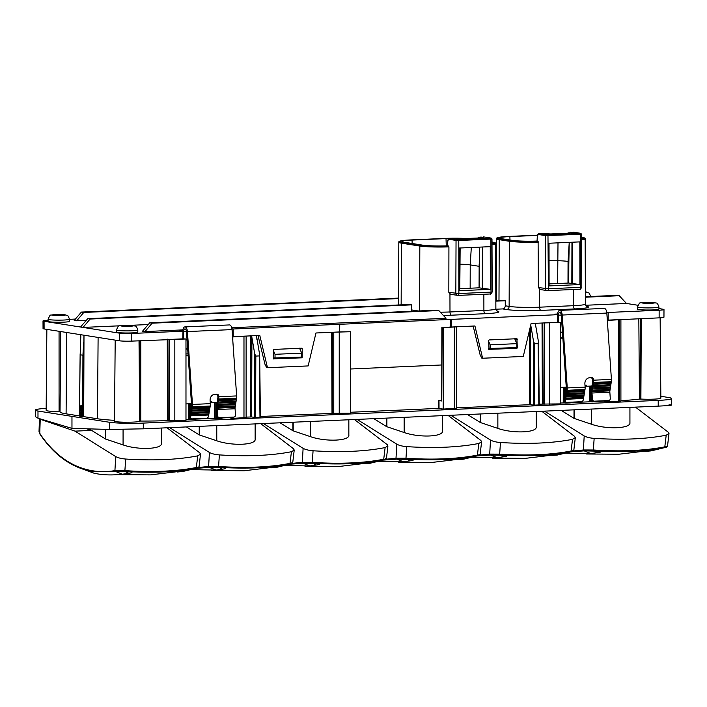 <?xml version="1.0" encoding="UTF-8"?>
<svg xmlns="http://www.w3.org/2000/svg" width="707" height="707" viewBox="0 0 707 707"><rect width="100%" height="100%" fill="white"/><g stroke="black" fill="none" stroke-linecap="round" stroke-linejoin="round"><path stroke-width="1.06" d="M660.833 396.229L669.016 397.599A25.24 2.103 180 0 1 671.65 398.536A25.24 2.103 180 0 1 658.217 400.392L143.291 423.095A25.24 2.103 180 0 1 109.488 422.273L37.984 411.032A25.24 2.103 180 0 1 35.35 410.095A25.24 2.103 180 0 1 46.167 408.372M46.856 329.374L46.149 410.431A12.62 1.052 0 0 0 47.616 410.926A12.62 1.052 0 0 0 51.425 411.288A12.62 1.052 0 0 0 59.079 411.483L60.042 411.536M60.74 331.556L60.033 411.801A52.106 4.339 0 0 0 66.096 413.834L79.405 415.919M80.448 416.229L79.44 416.07L80.165 354.79L82.922 355.223L82.701 416.582L80.448 416.352L81.42 405.632L80.89 405.553L80.51 410.785M82.701 416.582L83.992 335.091M83.559 342.639L83.108 416.591M83.285 416.582L97.469 418.765A52.106 4.339 0 0 0 114.49 420.338M115.197 340.12L114.481 421.178A12.62 1.052 0 0 0 115.948 421.664A12.62 1.052 0 0 0 130.15 422.194A12.62 1.052 0 0 0 139.73 421.178A12.62 1.052 0 0 0 139.721 421.151L139.27 340.783M182.848 338.821L185.976 338.989L185.976 420.418L167.594 420.577A52.106 4.339 0 0 1 140.781 421.063L139.871 421.107M185.976 419.534L189.538 419.445L189.6 403.759M190.351 417.855L190.342 419.578L189.538 419.445M190.342 419.578L191.438 419.605L191.438 418.747M195.353 418.73L195.362 419.428L191.438 419.605M195.786 419.101L215.865 418.288L215.927 402.601M216.678 415.363L216.669 418.411L215.865 418.288M216.669 418.411L217.765 418.447L217.765 417.643M221.68 417.722L221.689 418.27L217.765 418.447M222.113 417.934L229.881 417.598M229.943 417.36L229.934 417.899L232.824 418.35L246.124 417.563L246.124 336.134L232.824 336.93L232.824 340.854M246.124 417.121L251.621 416.953L251.913 337.539L254.741 353.951L255.819 356.072L259.248 355.921L259.663 354.746L256.447 335.613M254.741 353.951L254.511 417.404L251.621 416.953M254.511 417.404L255.598 417.43L255.819 356.072M259.248 355.921L259.973 417.236L255.598 417.43M260.397 416.485L332.688 413.348L332.352 332.272M339.678 331.91L350.389 331.742L350.389 413.171L332.688 413.348M350.389 412.278L438.349 408.407L443.192 409.079L456.492 408.284L456.492 326.864L443.192 327.65L443.192 409.079M456.492 407.842L530.48 404.66L530.771 325.247L533.591 341.658L534.678 343.779L538.098 343.629L538.416 341.446L535.296 323.32M533.591 341.658L533.361 405.111L530.48 404.66M533.361 405.111L534.457 405.138L534.678 343.779M538.098 343.629L538.822 404.943L534.457 405.138M539.247 404.192L543.056 404.077L542.72 322.993M557.523 322.304L560.757 322.472L560.757 403.891L543.056 404.077M560.757 403.008L564.319 402.928L564.38 387.242M565.132 401.337L565.123 403.052L564.319 402.928M565.123 403.052L566.219 403.078L566.219 402.221M570.134 402.212L570.142 402.91L566.219 403.078M570.567 402.575L590.645 401.77L590.707 386.075M591.459 398.836L591.45 401.894L590.645 401.77M591.45 401.894L592.546 401.921L592.546 401.116M596.461 401.196L596.469 401.744L592.546 401.921M596.894 401.417L604.662 401.072M604.724 400.834L604.724 401.373L607.605 401.823L620.905 401.037L620.905 319.617L607.605 320.404L607.605 324.327M620.905 400.595A52.106 4.339 0 0 0 639.437 399.084L640.887 399.057A12.62 1.052 0 0 0 654.002 399.137A12.62 1.052 0 0 0 660.851 398.2L660.144 317.814M35.35 410.095L35.35 416.617L37.984 418.208L71.964 428.38L71.964 416.732M629.919 422.574C631.148 428.592 606.924 429.662 591.556 424.262L574.013 418.376L561.208 410.405M665.932 447.275L651.112 450.889L666.728 447.107L667.505 446.241L668.999 433.532L668.283 432.233L635.487 407.135M668.999 433.532L666.197 435.203L664.81 446.851C645.067 450.704 621.294 451.755 593.5 449.988L583.39 449.979L573.554 450.933M570.54 451.844L584.159 450.88L590.875 453.549L597.3 452.648L593.314 450.721L594.154 438.384C622.257 440.143 646.278 439.082 666.197 435.203M594.154 438.384C589.947 438.048 586.624 437.235 584.203 435.945L583.39 449.979L584.159 450.88L604.865 451.322C623.857 451.985 640.807 451.234 655.725 449.078L651.518 450.332L618.917 454.23L586.103 453.991M544.478 411.147L584.203 435.945M71.964 428.38L109.488 429.449L143.291 428.831L658.217 406.127C670.837 405.526 674.434 405.076 669.016 404.775M536.224 426.701C537.453 432.728 513.229 433.798 497.861 428.398L480.318 422.503L467.513 414.541M572.237 451.411L557.416 455.025L573.032 451.243L573.81 450.377L575.304 437.668L574.588 436.369L541.792 411.262M575.304 437.668L572.502 439.339L571.115 450.978C551.372 454.84 527.599 455.882 499.805 454.124L489.695 454.106L479.859 455.061M476.845 455.98L490.464 455.016L497.18 457.676L503.605 456.784L499.619 454.848L500.459 442.511C528.562 444.279 552.582 443.218 572.502 439.339M500.459 442.511C496.252 442.184 492.929 441.371 490.508 440.072L489.695 454.106L490.464 455.016L511.17 455.449C530.162 456.112 547.112 455.361 562.03 453.214L557.867 454.46M450.783 415.274L490.508 440.072M559.988 454.292L562.03 453.214L570.611 451.72L572.926 450.439M557.416 455.025L551.867 455.485M497.18 457.676L471.613 457.243M503.605 456.784L506.76 456.236M442.529 430.837C443.757 436.855 419.534 437.925 404.165 432.525L386.623 426.639L373.817 418.668M478.542 455.538L463.721 459.152L479.337 455.37L480.115 454.504L481.608 441.795L480.893 440.496L448.097 415.398M481.608 441.795L478.807 443.466L477.419 455.105C457.676 458.967 433.904 460.018 406.11 458.251L396 458.242L386.163 459.197M383.15 460.107L396.768 459.143L403.485 461.804L409.91 460.911L405.924 458.984L406.764 446.638C434.867 448.406 458.887 447.345 478.807 443.466M406.764 446.638C402.557 446.311 399.234 445.498 396.813 444.199L396 458.242L396.768 459.143L417.475 459.585C436.466 460.239 453.417 459.497 468.334 457.341L464.128 458.596L431.526 462.493L398.713 462.254M357.088 419.41L396.813 444.199M466.293 458.428L468.334 457.341L476.916 455.856L479.231 454.574M463.721 459.152L458.171 459.612M403.485 461.804L377.918 461.379M409.91 460.911L413.065 460.363M348.834 434.964C350.062 440.991 325.839 442.052 310.47 436.661L292.928 430.766L280.113 422.804M384.847 459.665L370.026 463.279L385.642 459.506L386.42 458.631L387.913 445.931L387.197 444.623L354.401 419.525M387.913 445.931L385.112 447.593L383.724 459.241C363.981 463.094 340.208 464.146 312.414 462.387L302.304 462.369L292.468 463.324M289.455 464.234L303.073 463.271L309.79 465.94L316.215 465.047L312.229 463.112L313.068 450.774C341.172 452.533 365.192 451.481 385.112 447.593M313.068 450.774C308.862 450.439 305.539 449.625 303.117 448.335L302.304 462.369L303.073 463.271L323.779 463.712C342.771 464.375 359.722 463.624 374.639 461.477L370.477 462.723M263.393 423.537L303.117 448.335M372.598 462.555L374.639 461.477L383.221 459.983L385.536 458.702M370.026 463.279L364.476 463.748M309.79 465.94L284.223 465.506M316.215 465.047L319.37 464.499M255.139 439.1C256.367 445.118 232.143 446.188 216.775 440.788L199.233 434.902L186.418 426.931M291.151 463.801L276.331 467.415L291.947 463.633L292.725 462.767L294.218 450.059L293.502 448.759L260.706 423.652M294.218 450.059L291.417 451.729L290.029 463.368C270.286 467.23 246.513 468.273 218.719 466.514L208.609 466.505L198.773 467.451M195.759 468.37L209.378 467.407L216.095 470.067L222.519 469.174L218.534 467.247L219.373 454.901C247.477 456.669 271.497 455.608 291.417 451.729M219.373 454.901C215.167 454.574 211.844 453.761 209.422 452.462L208.609 466.505L209.378 467.407L230.084 467.848C249.076 468.502 266.026 467.76 280.944 465.604L276.737 466.859L244.136 470.756L211.322 470.517M169.698 427.664L209.422 452.462M278.903 466.691L280.944 465.604L289.525 464.11L291.841 462.829M276.331 467.415L270.781 467.875M216.095 470.067L190.528 469.642M222.519 469.174L225.674 468.626M86.74 428.804L91.663 430.404L75.03 431.137L115.727 456.598L114.914 470.632C100.235 473.01 86.457 471.021 73.572 464.685C60.74 458.313 49.472 447.911 39.76 433.479L40.228 419.269L75.03 431.137M40.228 419.269L39.459 418.65M161.443 443.227C162.672 449.245 138.448 450.315 123.08 444.915L105.537 439.029L91.663 430.404M197.456 467.928L182.636 471.542L198.252 467.76L199.029 466.894L200.523 454.186L199.807 452.887L167.011 427.788M200.523 454.186L197.721 455.856L196.334 467.504C176.591 471.357 152.818 472.409 125.024 470.641L114.914 470.632L115.683 471.534L136.389 471.976C155.381 472.638 172.331 471.887 187.249 469.731L183.086 470.977M76.656 466.726L92.255 471.516L115.683 471.534L122.399 474.203L128.824 473.301L124.839 471.375L125.678 459.037C153.781 460.796 177.802 459.736 197.721 455.856M125.678 459.037C121.471 458.702 118.149 457.889 115.727 456.598M90.257 430.015L90.257 428.902M92.255 471.516C71.663 467.742 54.2 455.237 39.857 433.992L39.026 431.553L40.317 434.275M185.207 470.818L187.249 469.731L195.83 468.246L198.146 466.965M182.636 471.542L177.086 472.011M122.399 474.203C111.909 475.413 102.462 475.086 94.058 473.213L78.088 467.371M128.824 473.301L131.979 472.762M653.683 450.165L655.725 449.078L664.306 447.593L666.621 446.311M651.112 450.889L645.562 451.349M590.875 453.549L565.308 453.116M597.3 452.648L600.455 452.109M658.933 308.57L662.927 309.198A9.085 0.76 180 0 1 663.988 309.551L663.953 317.196A9.058 0.751 0 0 1 659.136 317.858L620.905 319.617M640.356 399.04L640.392 318.689M638.836 318.76L639.437 399.084M140.781 421.063L140.826 340.712M607.605 400.71L607.605 401.823M591.918 386.022L586.686 386.252L585.741 386.11L585.741 385.288M586.686 386.252L586.686 385.253L584.981 385.324M566.263 387.153L560.757 387.401M557.558 314.023L554.306 314.164L557.531 314.695L557.523 322.339L531.098 323.506L523.277 356.443L482.625 358.237L474.945 325.98L451.216 327.032L451.172 319.387L557.531 314.695A5.046 2.351 87.5 0 1 559.644 310.373A5.046 2.351 87.5 0 1 562.206 315.039L567.261 387.922A5.046 2.351 87.5 0 1 567.155 390.291L565.441 400.577A2.024 1.626 -48.2 0 0 565.883 402L564.99 401.205A2.024 1.626 131.8 0 1 564.548 399.782L566.263 389.495A3.031 1.414 -92.5 0 0 566.325 388.072L561.27 315.189A3.031 1.414 -92.5 0 0 559.732 312.397A3.031 1.414 -92.5 0 0 558.45 315.198L558.45 322.268M560.757 322.472L544.85 322.905M488.599 349.099L489.041 349.585L488.617 340.456L489.067 339.943L516.914 338.715L517.338 347.826L516.817 347.579M515.412 347.641L516.897 348.357L488.67 349.355M516.897 348.357L517.338 347.826M514.917 338.635L515.368 339.121L517.356 339.192L516.914 338.715M443.192 327.65L450.271 327.032M439.029 408.425L438.994 400.569L441.76 401.002L442.122 327.394M438.994 400.569L441.707 400.401M339.678 331.945L315.958 332.988L308.146 365.926L267.485 367.72L259.805 335.472L233.266 336.638L233.16 328.994L339.749 324.301L339.678 331.945M350.389 331.742L334.482 332.175M299.777 348.118L302.216 348.675L302.198 357.318L301.677 357.062M302.216 348.675L301.774 348.197L302.216 348.675M273.459 358.582L273.901 359.068L273.476 349.947L273.927 349.426L301.774 348.197M300.272 357.123L301.756 357.839L273.529 358.838M301.756 357.839L302.198 357.318M250.826 335.418L251.913 337.539M275.023 358.237L275.023 354.313L301.703 353.138L301.703 357.062L273.459 357.989M273.476 350.769L275.023 354.313M301.703 353.138L299.591 348.295M232.824 417.227L232.824 418.35M217.137 402.548L211.906 402.778L210.96 402.628L210.96 401.815M211.906 402.778L211.906 401.77L210.2 401.85M191.482 403.679L185.976 403.918M185.976 338.989L131.767 341.11A9.058 0.751 0 0 1 119.527 340.801L44.099 328.941A9.058 0.751 0 0 1 43.047 328.587L43.012 320.943A9.085 0.76 180 0 1 47.846 320.271L48.067 320.262M69.472 319.325L75.393 319.06M119.58 325.812L83.028 327.421L90.107 319.043L87.739 318.671L80.536 327.032L44.073 321.296A9.085 0.76 180 0 1 43.012 320.943M86.254 320.404L74.208 320.43L81.411 312.079L398.562 298.098M69.472 319.246L69.472 321.367A10.702 0.893 180 0 1 63.78 322.153A10.702 0.893 180 0 1 48.067 321.367L48.067 319.246C51.081 312.998 49.039 316.02 55.561 314.535L65.212 314.818C67.236 315.994 67.51 313.643 69.472 319.246A10.702 0.893 180 0 1 63.78 320.041A10.702 0.893 180 0 1 48.067 319.246M87.739 318.671L409.185 304.505L411.554 304.876L90.107 319.043M182.777 330.549L179.64 330.682L182.98 331.212L131.776 333.465A9.085 0.76 180 0 1 119.492 333.156L80.536 327.032M411.297 311.283L411.554 304.876M148.258 324.548L130.936 325.308M495.828 300.687L505.249 300.74L495.837 301.155M585.396 296.737L616.893 295.349L619.261 295.72L626.464 303.462L637.9 305.265M663.988 309.551A9.085 0.76 180 0 1 659.154 310.214L608.179 312.467L608.161 320.112L607.313 320.112M620.834 319.555L608.161 320.112M607.304 319.979L607.985 320.085M608.179 312.467L606.73 312.247M339.749 324.301L451.172 319.387M231.958 328.808L233.16 328.994M505.249 300.74L505.275 305.795C505.125 307.633 504.241 308.676 502.624 308.924L495.899 309.215M585.714 305.256L626.464 303.462M182.866 329.895L145.041 331.565L142.54 331.176L149.751 322.816L436.458 310.179L438.817 310.55L152.111 323.187L149.751 322.816M438.817 310.55L446.02 318.291L231.737 327.739M137.812 329.992L137.812 332.104A10.702 0.893 180 0 1 132.112 332.891A10.702 0.893 180 0 1 116.399 332.104L116.399 329.992C119.412 323.744 117.371 326.758 123.893 325.282L133.543 325.565C135.576 326.731 135.841 324.389 137.812 329.992A10.702 0.893 180 0 1 132.112 330.779A10.702 0.893 180 0 1 116.399 329.992M658.933 307.015L658.933 309.127A10.702 0.893 180 0 1 653.241 309.913A10.702 0.893 180 0 1 637.528 309.127L637.528 307.015C640.533 300.767 638.501 303.789 645.014 302.304L654.673 302.587C656.697 303.763 656.962 301.412 658.933 307.015A10.702 0.893 180 0 1 653.241 307.801A10.702 0.893 180 0 1 637.528 307.015M568.711 261.528L568.057 261.431L567.995 283.074M549.047 260.697A17.322 1.441 180 0 1 557.646 260.715A17.322 1.441 180 0 1 568.057 261.431L569.223 242.581M581.561 238.471A19.124 1.591 0 0 0 582.064 238.118A19.124 1.591 0 0 0 581.561 237.746M500.697 238.506L500.636 237.517A19.124 1.591 0 0 1 509.88 236.598L537.408 235.387M500.636 237.517A19.124 1.591 0 0 0 499.716 238.012A19.124 1.591 0 0 0 501.943 238.745L512.133 240.353A19.124 1.591 0 0 0 523.622 241.131A19.124 1.591 0 0 0 537.028 241.052L538.107 241.22A21.413 1.785 180 0 1 510.092 240.433L499.937 238.842A21.413 1.785 180 0 1 508.837 236.43L508.837 236.43C492.62 237.508 497.852 238.259 496.641 238.807L496.367 300.661M537.028 241.052L537.47 235.21M569.568 233.045L570.372 232.241L573.077 232.665L568.013 232.886L569.568 233.133L550.824 233.955L541.315 233.522M572.272 242.218L572.272 283.498L568.711 283.047M569.232 242.351L568.817 264.118M502.624 308.924L506.451 309.525A3.031 2.669 98.9 0 0 509.128 306.405A22.5 1.874 0 0 0 539.547 307.183L539.512 289.402L540.192 289.525L538.389 287.572L538.107 241.22M448.786 238.48A19.124 1.591 0 0 0 446.02 238.586L412.048 240.08A19.124 1.591 0 0 0 402.804 240.999A19.124 1.591 0 0 0 401.885 241.494A19.124 1.591 0 0 0 404.112 242.227L422.574 245.135A19.124 1.591 0 0 0 434.063 245.912A19.124 1.591 0 0 0 447.469 245.833L448.538 246.001L448.918 246.858L448.83 292.353L450.633 294.306L449.952 294.183L449.988 311.964A3.031 1.414 -92.5 0 0 451.402 315.189A25.532 2.13 0 0 1 443.342 315.41M447.469 245.833L447.911 239.991M492.001 243.252A19.124 1.591 0 0 0 492.505 242.899A19.124 1.591 0 0 0 491.992 242.528M464.322 238.604A19.124 1.591 0 0 0 460.328 238.462A19.124 1.591 0 0 0 452.692 238.409M619.261 295.72L585.396 297.214M537.302 236.191L538.796 233.628A2.024 0.946 87.5 0 1 538.858 233.619A2.024 0.946 87.5 0 1 538.946 233.619L541.5 233.513M579.917 284.559L549.092 285.92L549.012 243.243L579.82 241.882L579.917 284.559L572.272 283.498M571.83 283.516L571.954 242.227M490.26 246.663L459.453 248.024L459.532 290.701L490.358 289.34L490.26 246.663M447.743 240.972L449.148 238.409L458.401 239.638L490.525 238.224L490.905 239.081L458.781 240.495L458.887 293.538A2.024 0.946 87.5 0 1 458.03 295.411A2.024 0.946 87.5 0 1 457.942 295.411L457.623 295.402A2.024 1.776 -81.1 0 1 455.838 293.458L456.042 240.424L448.521 239.24A1.211 0.566 87.8 0 0 447.973 240.053L447.575 243.058M480.009 237.817L480.804 237.022L483.517 237.446L478.453 237.667L480 237.914L461.264 238.736L451.755 238.303M479.152 266.309L470.226 264.904L470.155 288.217M459.488 264.188A17.322 1.441 180 0 1 459.815 264.197A17.322 1.441 180 0 1 470.226 264.904L471.304 247.494M479.673 247.132L479.249 268.899M482.395 247.008L482.262 288.297L479.152 287.829M482.713 246.99L482.713 288.279L490.358 289.34M482.262 288.297L482.713 288.279M145.041 331.565L152.111 323.187M127.737 325.591L132.28 325.68L129.151 325.821L130.804 326.077L121.931 325.847L126.085 325.335L127.737 325.591L127.737 326.13M126.306 325.945L126.085 325.335M648.858 302.623L653.401 302.702L649.256 303.223L643.061 302.879L647.205 302.357L648.858 302.623L648.858 303.162M647.426 302.967L647.205 302.357M450.235 319.237L450.271 326.881M441.778 364.971L350.389 369.001M233.266 336.638L232.523 336.523M232.532 336.638L233.089 336.612M182.98 331.212L182.848 338.856L170.069 339.422M214.035 394.382A6.063 5.356 -99.1 0 1 214.106 394.382L215.891 394.303A2.024 1.785 -99.1 0 1 217.818 396.238L217.862 396.866A3.031 1.414 -92.5 0 1 217.809 398.235L216.377 407.409A5.046 2.351 87.5 0 0 216.289 409.689L216.722 415.919A2.024 1.785 80.9 0 0 218.64 417.855L232.921 417.227A2.024 1.785 80.9 0 0 233.098 417.21L234.035 417.059A2.024 1.785 -99.1 0 0 235.502 414.982L235.069 408.752A3.031 1.414 87.5 0 1 235.122 407.382L236.447 398.881L218.604 399.667L218.71 398.995A5.046 2.351 87.5 0 0 218.799 396.715L218.755 396.088A2.024 1.785 80.9 0 0 216.828 394.153L215.043 394.232A6.063 5.356 80.9 0 0 214.504 394.285A6.063 5.356 80.9 0 0 210.112 400.507L210.333 403.653A5.046 2.351 -92.5 0 1 210.226 406.03L208.503 416.317A2.024 1.626 -48.2 0 1 206.417 418.244L192.136 418.871A2.024 1.626 -48.2 0 1 191.102 418.526L190.21 417.731A2.024 1.626 131.8 0 1 189.768 416.299L191.482 406.021A3.031 1.414 -92.5 0 0 191.544 404.59L186.489 331.716A3.031 1.414 -92.5 0 0 184.951 328.914A3.031 1.414 -92.5 0 0 183.67 331.716L183.67 338.786M236.447 398.881L236.553 398.209A5.046 2.351 -92.5 0 0 236.642 395.929L232.037 329.595A5.046 2.351 -92.5 0 0 229.483 324.928L184.863 326.899A5.046 2.351 87.5 0 1 187.426 331.565L192.481 404.439A5.046 2.351 87.5 0 1 192.375 406.817L190.66 417.103A2.024 1.626 -48.2 0 0 191.102 418.526M218.604 399.667L236.094 399.216M218.242 400.003L218.428 400.789L236.271 400.003M218.428 400.789L218.242 402L236.085 401.214M218.242 402L235.731 401.549M217.88 402.336L218.065 403.123L235.908 402.336M218.065 403.123L217.871 404.342L235.723 403.556M217.871 404.342L235.36 403.883M217.517 404.669L217.694 405.456L235.546 404.669M217.694 405.456L217.509 406.675L235.351 405.889M217.509 406.675L234.998 406.216M217.155 407.002L217.332 407.798L235.184 407.011M234.035 417.059A2.024 1.785 -99.1 0 1 233.858 417.077L219.577 417.704A2.024 1.785 -99.1 0 1 217.65 415.769L217.217 409.539A3.031 1.414 -92.5 0 1 217.279 408.169L217.332 407.798M182.733 331.168A5.046 2.351 87.5 0 1 184.863 326.899M210.067 406.958L192.224 407.745M209.705 407.276L191.862 408.063M209.882 408.072L192.039 408.858M209.687 409.273L191.836 410.06M209.325 409.592L191.473 410.378M209.502 410.387L191.65 411.174M209.299 411.589L191.447 412.375M208.936 411.907L191.093 412.694M209.113 412.702L191.261 413.489M208.91 413.904L191.067 414.691M208.547 414.222L190.704 415.009M208.724 415.018L190.881 415.804M588.816 377.865A6.063 5.356 -99.1 0 1 588.887 377.856L590.672 377.777A2.024 1.785 -99.1 0 1 592.599 379.712L592.643 380.339A3.031 1.414 -92.5 0 1 592.59 381.709L591.158 390.883A5.046 2.351 87.5 0 0 591.07 393.163L591.503 399.402A2.024 1.785 80.9 0 0 593.42 401.329L607.702 400.701A2.024 1.785 80.9 0 0 607.879 400.683L608.815 400.533A2.024 1.785 -99.1 0 0 610.282 398.456L609.849 392.226A3.031 1.414 87.5 0 1 609.902 390.856L611.334 381.692A5.046 2.351 -92.5 0 0 611.422 379.403L606.818 313.068A5.046 2.351 -92.5 0 0 604.264 308.411L559.644 310.373M611.228 382.354L593.385 383.141L593.491 382.478A5.046 2.351 87.5 0 0 593.58 380.189L593.535 379.562A2.024 1.785 80.9 0 0 591.609 377.626L589.824 377.706A6.063 5.356 80.9 0 0 589.284 377.759A6.063 5.356 80.9 0 0 584.892 383.981L585.113 387.136A5.046 2.351 -92.5 0 1 585.007 389.504L567.155 390.291M593.385 383.141L610.875 382.69M593.023 383.477L593.208 384.263L611.06 383.477M593.208 384.263L593.023 385.483L610.866 384.696M593.023 385.483L610.512 385.023M592.66 385.81L592.846 386.605L610.689 385.81M592.846 386.605L592.652 387.816L610.503 387.029M592.652 387.816L610.141 387.356M592.298 388.143L592.475 388.938L610.327 388.152M592.475 388.938L592.289 390.149L610.132 389.363M592.289 390.149L609.779 389.698M591.936 390.485L592.113 391.271L609.964 390.485M608.815 400.533A2.024 1.785 -99.1 0 1 608.639 400.551L594.357 401.178A2.024 1.785 -99.1 0 1 592.431 399.243L591.998 393.012A3.031 1.414 -92.5 0 1 592.059 391.643L592.113 391.271M565.883 402A2.024 1.626 -48.2 0 0 566.917 402.354L581.198 401.726A2.024 1.626 -48.2 0 0 583.293 399.791L585.007 389.504M584.848 390.432L567.005 391.218M584.495 390.75L566.643 391.537M584.662 391.545L566.82 392.332M584.468 392.747L566.616 393.534M584.106 393.065L566.254 393.852M584.282 393.861L566.431 394.647M584.079 395.063L566.227 395.849M583.717 395.381L565.874 396.167M583.894 396.176L566.042 396.963M583.69 397.378L565.847 398.165M583.328 397.696L565.485 398.483M583.505 398.492L565.662 399.278M76.701 320.819L83.779 312.45L81.411 312.079M496.394 294.253L495.801 294.28M398.562 298.566L83.779 312.45M495.801 293.812L496.394 293.785M59.397 314.854L62.525 314.712L63.939 314.942L60.82 315.075L62.472 315.34L53.599 315.11L57.744 314.588L59.397 314.854L59.397 315.393M57.974 315.198L57.744 314.588M83.364 347.685L82.922 355.223M81.42 405.632L81.349 416.37M80.854 334.72L80.165 354.79M267.485 367.72L266.619 367.578L264.957 364.211L258.02 335.542M300.228 348.604L300.228 349.762M490.172 348.754L490.172 344.83L516.852 343.655L516.852 347.579L488.599 348.507M488.617 341.278L490.172 344.83M516.852 343.655L514.731 338.812M482.625 358.237L481.759 358.096L480.097 354.728L473.16 326.06M515.368 339.121L515.368 340.27M37.984 411.032L37.984 418.208M574.013 418.376L574.013 409.839M480.318 422.503L480.318 413.975M480.592 422.627L480.592 413.957M497.861 428.398L497.852 413.197M386.623 426.639L386.623 418.102M386.897 426.763L386.897 418.093M404.165 432.525L404.157 417.333M292.928 430.766L292.928 422.238M293.202 430.89L293.202 422.22M310.47 436.661L310.461 421.46M199.233 434.902L199.233 426.365M199.507 435.026L199.507 426.356M216.775 440.788L216.766 425.596M105.537 439.029L105.537 429.335M105.811 439.153L105.811 429.343M123.08 444.915L123.071 429.432M109.488 429.449L109.488 422.273M143.291 423.095L143.291 428.831M658.217 406.127L658.217 400.392M591.556 424.262L591.547 409.07M574.287 418.5L574.287 409.83M640.887 399.057L641.293 318.645M619.217 319.175L619.553 400.657M618.758 401.337L618.758 319.909M562.905 338.768L560.757 338.865M589.611 386.128L589.558 401.735M563.285 387.286L563.232 402.902M542.375 404.059L542.039 323.028M535.703 326.961L535.659 323.302M544.143 404.245L544.143 322.931M549.604 322.958L549.604 404.386M529.658 329.55L529.384 404.625M454.345 408.584L454.345 327.164M438.349 408.407L438.313 400.551M243.977 417.855L243.977 336.435M250.826 335.86L250.534 416.927M256.844 339.254L256.8 335.604M332.007 413.33L331.671 332.299M333.775 413.515L333.775 332.21M339.236 332.237L339.236 413.657M188.124 355.294L185.976 355.391M174.823 339.484L174.823 420.904M169.362 420.771L169.362 339.457M411.58 309.922L418.279 310.983M419.569 310.921L419.825 246.054L401.39 243.155L401.152 304.858M659.136 317.858L659.154 310.214M496.941 311A25.532 2.13 0 0 1 485.311 313.696L451.402 315.189M506.451 309.525A25.532 2.13 0 0 0 540.97 310.408L574.871 308.915A25.532 2.13 0 0 0 586.501 306.219M557.629 283.525L558 242.846M537.444 235.166L508.837 236.43L537.444 235.166M581.561 238.984A21.413 1.785 180 0 0 583.399 238.63A21.413 1.785 180 0 0 581.843 237.278L581.552 237.225M509.88 236.598L509.986 240.009M568.799 283.039L549.092 283.905L568.755 283.039L568.843 253.026M580.588 233.301A0.804 0.707 -81.1 0 1 580.721 233.31L573.191 232.126A0.804 0.707 98.9 0 0 573.068 232.117L580.085 233.443L547.96 234.857L538.796 233.628A0.804 0.707 98.9 0 0 538.08 234.459A1.211 0.566 87.8 0 0 537.532 235.272L537.134 238.277M581.843 237.278A0.804 0.707 -81.1 0 1 581.967 237.278C584.786 237.835 585.838 238.374 585.14 238.913A22.217 1.847 180 0 1 581.569 239.912M581.552 237.216L581.967 237.278A0.804 0.707 -81.1 0 1 582.1 237.313M499.937 238.842A0.804 0.707 98.9 0 0 499.222 239.673A22.217 1.847 180 0 1 496.641 238.807M538.478 242.077A22.217 1.847 180 0 1 509.385 241.273L499.222 239.673L498.983 300.546M505.275 305.795L509.128 306.405L509.385 241.273A0.804 0.707 -81.1 0 1 510.092 240.433M574.871 308.915A3.031 1.414 87.5 0 1 573.457 305.689L539.547 307.183A3.031 1.414 -92.5 0 0 540.97 310.408M485.311 313.696A3.031 1.414 87.5 0 1 483.897 310.47A22.5 1.874 0 0 0 495.872 308.809L497.233 311.177M440.337 312.176A22.5 1.874 0 0 0 449.988 311.964L483.897 310.47L483.862 294.28M448.918 246.858A22.217 1.847 180 0 1 419.825 246.054A0.804 0.707 -81.1 0 1 420.532 245.214A21.413 1.785 180 0 0 448.538 246.001M448.83 292.353L458.887 293.538L491.012 292.124L490.905 239.081L491.984 238.931L492.213 291.956C491.029 293.988 490.349 294.669 490.154 293.997A2.024 0.946 -92.5 0 0 491.012 292.124L492.213 291.956M466.664 238.498A21.413 1.785 180 0 0 444.915 238.418L411.006 239.912A21.413 1.785 180 0 0 402.106 242.324L420.532 245.214M492.001 243.765A21.413 1.785 180 0 0 493.831 243.411A21.413 1.785 180 0 0 492.284 242.05L492.408 242.059A0.804 0.707 -81.1 0 1 492.54 242.094M492.284 242.05A0.804 0.707 -81.1 0 1 492.408 242.059C495.218 242.607 496.279 243.155 495.58 243.685A22.217 1.847 180 0 1 492.01 244.693M466.7 238.498L444.88 238.418L411.006 239.912C394.789 240.99 400.021 241.741 398.81 242.289L398.536 304.973M402.106 242.324A0.804 0.707 98.9 0 0 401.39 243.155A22.217 1.847 180 0 1 398.81 242.289M573.421 289.499L573.457 305.689A22.5 1.874 0 0 0 585.431 304.028L586.801 306.396M547.96 234.857L548.446 288.756A2.024 0.946 87.5 0 1 547.589 290.63A2.024 0.946 87.5 0 1 547.501 290.63L547.183 290.621A2.024 1.776 -81.1 0 1 545.397 288.677L545.61 235.643L538.08 234.459M538.389 287.572L548.446 288.756L580.571 287.342L580.465 234.3L545.61 235.643A0.804 0.707 -81.1 0 1 546.317 234.812M539.883 289.508L547.589 290.63L579.713 289.216A2.024 0.946 -92.5 0 0 580.571 287.342L581.773 287.175C580.588 289.207 579.908 289.888 579.713 289.216A2.024 0.946 -92.5 0 1 579.625 289.216L547.678 290.621M580.721 233.31L581.543 234.15L580.465 234.3L580.085 233.443M450.324 294.289L458.03 295.411L490.154 293.997A2.024 0.946 -92.5 0 1 490.066 293.997L458.118 295.402M458.401 239.638L458.781 240.495L456.042 240.424A0.804 0.707 -81.1 0 1 456.757 239.593M449.219 238.409A2.024 0.946 87.5 0 1 449.298 238.4A2.024 0.946 87.5 0 1 449.387 238.4A21.29 1.776 0 0 1 449.237 238.409A0.804 0.707 98.9 0 0 448.521 239.24M451.941 238.294L449.387 238.4M459.797 288.677L460.142 247.989M402.866 241.988L402.804 240.999M412.048 240.08L412.154 243.491M446.258 245.868L446.02 238.586M491.153 238.091L483.632 236.907A0.804 0.707 98.9 0 0 483.508 236.898L491.029 238.082A0.804 0.707 -81.1 0 1 491.153 238.091L491.984 238.931M491.029 238.082L490.525 238.224M479.24 287.82L459.532 288.686L479.196 287.82L479.284 257.808M124.079 325.291A6.46 0.539 180 0 1 132.819 325.512A6.46 0.539 180 0 1 130.132 326.236A6.46 0.539 180 0 1 121.392 326.015A6.46 0.539 180 0 1 124.079 325.291M645.208 302.313A6.46 0.539 180 0 1 653.94 302.534A6.46 0.539 180 0 1 651.253 303.268A6.46 0.539 180 0 1 642.522 303.038A6.46 0.539 180 0 1 645.208 302.313M214.831 402.645L214.769 418.261M188.504 403.812L188.451 419.419M131.776 333.465L131.767 341.11M119.527 340.801L119.492 333.156M44.073 321.296L44.099 328.941M216.722 402.566L216.713 405.226M191.482 406.012L191.491 403.821M190.404 403.724L190.369 412.694M185.976 353.942L188.027 353.853M187.691 349.064L185.976 349.134M185.976 348.728L187.664 348.648M186.48 331.592L183.67 331.716M218.799 396.715L236.642 395.929M192.481 404.439L210.333 403.653M232.037 329.595L187.426 331.565M236.553 398.209L218.71 398.995M217.279 408.169L235.122 407.382M235.069 408.752L217.217 409.539M232.921 417.227L233.858 417.077M215.891 394.303L216.828 394.153M215.043 394.232L214.106 394.382M218.755 396.088L217.818 396.238M216.722 415.919L217.65 415.769M219.577 417.704L218.64 417.855M189.768 416.299L190.66 417.103M210.226 406.03L192.375 406.817M560.757 337.425L562.807 337.327M562.472 332.537L560.757 332.617M560.757 332.202L562.445 332.122M561.261 315.075L558.45 315.198M593.58 380.189L611.422 379.403M567.261 387.922L585.113 387.136M606.818 313.068L562.206 315.039M611.334 381.692L593.491 382.478M592.059 391.643L609.902 390.856M609.849 392.226L591.998 393.012M607.702 400.701L608.639 400.551M590.672 377.777L591.609 377.626M589.824 377.706L588.887 377.856M593.535 379.562L592.599 379.712M591.503 399.402L592.431 399.243M594.357 401.178L593.42 401.329M564.548 399.782L565.441 400.577M55.747 314.544A6.46 0.539 180 0 1 64.478 314.774A6.46 0.539 180 0 1 61.792 315.499A6.46 0.539 180 0 1 53.06 315.278A6.46 0.539 180 0 1 55.747 314.544M585.378 291.761A6.46 0.539 180 0 1 585.378 292.336M168.275 420.594L167.939 339.519M167.594 420.577L167.259 339.104M139.721 421.151L139.023 340.792L139.73 421.178M97.469 418.765L98.105 337.433M83.7 416.6L83.992 335.215M80.837 334.72L80.792 337.937M66.723 332.502L66.096 413.834M59.079 411.483L59.061 331.291M591.512 386.04L591.494 388.7M566.263 389.486L566.272 387.303M565.185 387.206L565.149 396.176M536.233 426.895L536.233 411.509M492.408 458.127L525.221 458.366L557.823 454.468M442.538 431.031L442.538 415.636M348.843 435.159L348.843 419.772M305.017 466.39L337.831 466.629L370.433 462.723M255.147 439.294L255.147 423.9M161.452 443.422L161.452 428.027M39.026 431.553L39.459 418.677M117.627 474.644L150.441 474.883L183.033 470.986M671.65 398.536L671.65 405.058M629.928 422.768L629.928 407.373M604.671 400.834L604.662 401.355M538.522 342.453L539.255 404.881M441.857 327.438L441.707 400.984M259.663 354.746L260.406 417.183M229.89 417.36L229.881 417.872M541.412 233.504L538.707 233.628M568.72 259.169L568.64 283.039M581.543 234.15L581.773 287.175M585.14 238.913L585.431 304.028M495.58 243.685L495.872 308.809M449.148 238.409L451.853 238.286M479.16 263.95L479.081 287.82M222.113 417.704L222.113 418.208M195.786 418.712L195.795 419.375M590.601 296.277L589.17 293.078L585.378 291.717M80.138 353.898L79.405 416.061M596.894 401.178L596.894 401.691M570.567 402.195L570.576 402.849"/></g></svg>
